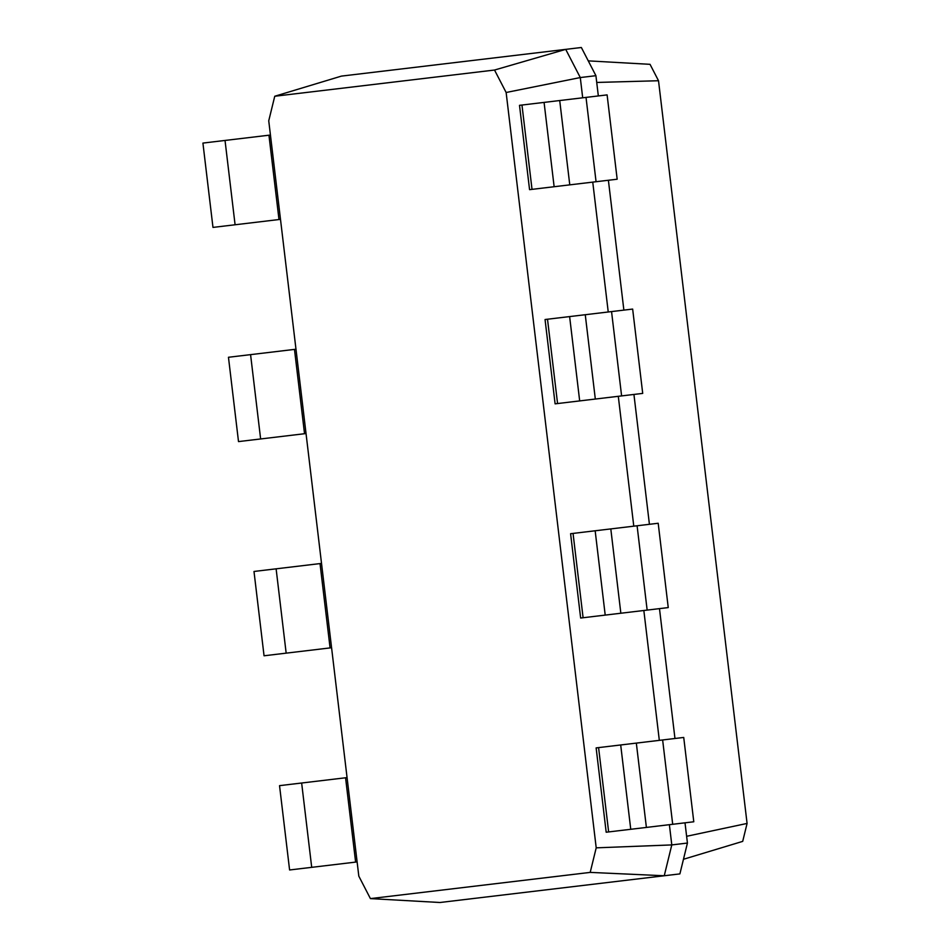 <?xml version="1.0" encoding="UTF-8"?>
<svg xmlns="http://www.w3.org/2000/svg" width="950" height="950" viewBox="0 0 950 950"><rect width="100%" height="100%" fill="white"/><g stroke="black" fill="none" stroke-linecap="round" stroke-linejoin="round"><path stroke-width="1.43" d="M606.183 832.224L693.785 821.774L683.727 737.449L596.137 747.899L606.183 832.224M596.208 847.839L506.136 92.494L580.284 77.556L565.713 49.364L341.43 76.107L274.752 96.247L268.743 120.804L358.815 876.149L370.417 898.605L590.199 872.397L596.208 847.839L671.793 844.918L669.382 824.683M582.694 97.802L580.284 77.556L595.923 75.691L581.352 47.5L565.713 49.364L494.522 70.039L274.752 96.247M608.238 311.98L592.753 182.127M633.781 526.169L618.296 396.316M659.324 740.359L643.839 610.494M590.199 872.397L664.252 875.758L671.793 844.918L687.432 843.054L685.009 822.819M646.392 827.426L636.334 743.102M630.752 829.291L620.694 744.966M674.963 738.494L659.478 608.629M506.136 92.494L494.522 70.039M598.334 95.938L595.923 75.691M623.877 310.116L608.392 180.263M649.42 524.305L633.935 394.452M370.417 898.605L439.969 902.5L679.891 873.893L687.432 843.054M596.731 82.448L658.516 80.738L650.038 64.327L588.264 60.871M686.624 836.297L747.08 823.436L658.516 80.738M580.652 618.034L668.242 607.584L658.196 523.26L570.594 533.71L580.652 618.034M596.066 181.723L529.566 189.656L519.508 105.331L607.109 94.893L617.168 179.217L596.066 181.723L586.019 97.399M621.609 395.912L555.109 403.845L545.051 319.521L547.509 319.224L632.653 309.071L642.711 393.395L621.609 395.912L611.551 311.588M683.466 859.275L742.698 841.379L747.08 823.436M620.849 613.237L610.803 528.913M605.209 615.101L595.163 530.777M569.774 184.87L559.716 100.534M554.135 186.734L544.077 102.398M595.317 399.048L585.259 314.723M579.678 400.912L569.62 316.588M270.441 135.031L202.92 143.082L212.978 227.406L280.499 219.355M357.117 861.923L289.596 869.974L279.538 785.65L301.649 783.014L311.707 867.338M347.059 777.599L301.649 783.014M295.984 349.22L228.463 357.271L238.509 441.596L306.043 433.544M331.574 647.734L264.053 655.785L253.994 571.461L276.118 568.824L286.164 653.149M321.527 563.409L276.118 568.824M608.641 831.927L598.583 747.602M672.695 824.291L662.637 739.967M647.152 610.102L637.094 525.778M583.098 617.738L573.052 533.413M532.024 189.371L521.966 105.046M557.567 403.548L547.509 319.224M225.031 140.446L235.089 224.77M268.945 135.209L278.991 219.533M345.562 777.777L355.621 862.101M250.574 354.635L260.632 438.959M294.476 349.398L304.534 433.723M320.019 563.587L330.077 647.912"/></g></svg>
